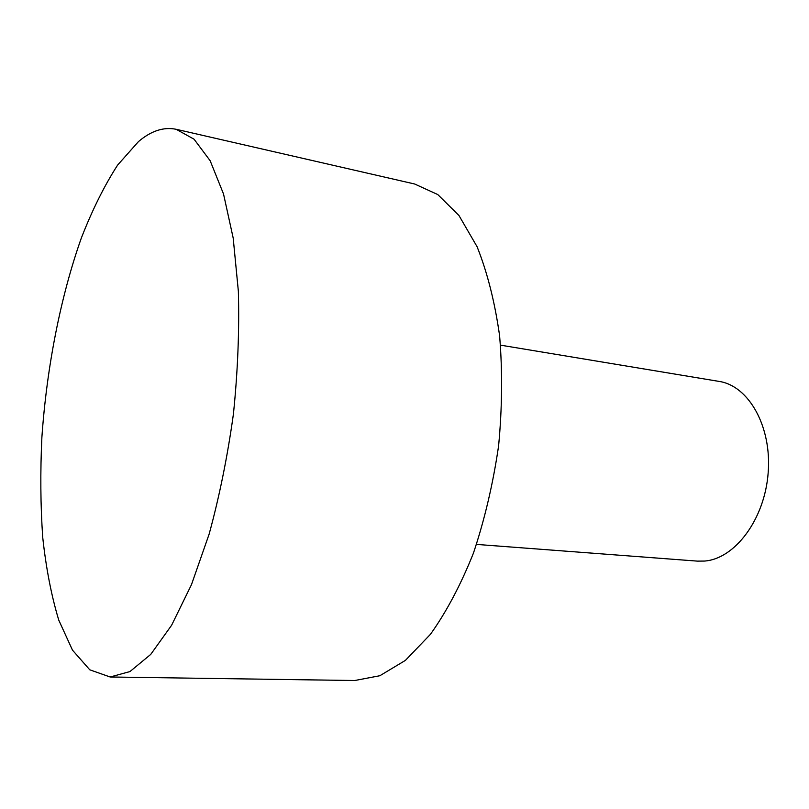 <?xml version="1.0" encoding="UTF-8"?>
<svg xmlns="http://www.w3.org/2000/svg" width="809" height="809" viewBox="0 0 809 809"><rect width="100%" height="100%" fill="white"/><g stroke="black" fill="none" stroke-linecap="round" stroke-linejoin="round"><path stroke-width="1.21" d="M476.511 544.406L697.449 561.122L704.538 561.062C734.896 558.847 764.647 519.459 768.156 473.012C771.978 426.586 748.729 385.772 719.11 381.413L500.538 345.15M354.736 680.521L379.866 675.727L405.43 660.366L430.439 634.317C446.467 611.837 460.796 584.765 473.437 553.123C484.702 519.408 493.086 483.651 498.597 445.87C502.207 407.857 502.541 371.139 499.598 335.725C494.825 302 487.321 272.33 477.077 246.705L458.956 215.497L437.77 194.554L414.704 184.017L176.16 129.288C163.63 126.74 151.05 130.856 138.42 141.646L117.639 165.056C104.412 185.544 92.307 209.875 81.325 238.068C60.503 296.802 46.73 367.569 41.886 437.315C40.238 472.021 40.511 505.382 42.725 537.409C46.062 568.201 51.412 595.778 58.764 620.129L72.486 650.153L89.769 669.801L110.135 676.991L129.956 671.571L150.737 654.4L171.609 625.256L191.46 584.685L209.116 534.173C219.461 496.301 227.572 456.205 233.437 413.884C237.785 371.382 239.424 330.517 238.362 291.291L233.194 238.068L223.527 193.988L210.168 160.758L194.059 139.199L176.16 129.288M354.848 680.521L110.135 676.991"/></g></svg>
